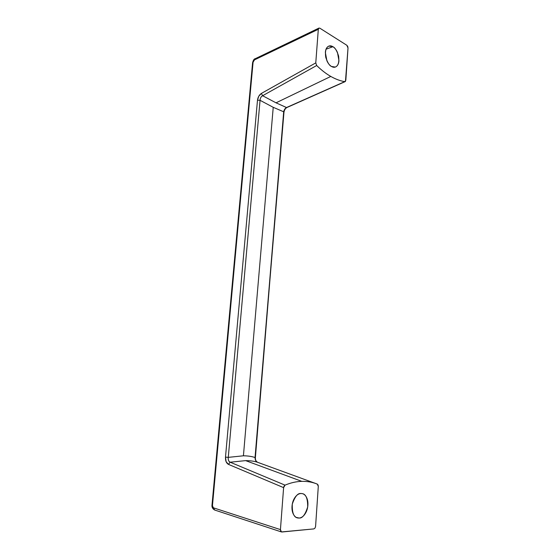 <?xml version="1.0" encoding="UTF-8"?>
<svg xmlns="http://www.w3.org/2000/svg" width="560" height="560" viewBox="0 0 560 560"><rect width="100%" height="100%" fill="white"/><g stroke="black" fill="none" stroke-linecap="round" stroke-linejoin="round"><path stroke-width="0.84" d="M296.261 517.398L299.152 518.042L297.661 517.944C293.769 517.349 291.984 512.729 292.299 504.091C294.917 496.545 297.787 493.017 300.916 493.514C298.732 493.612 296.772 494.893 295.022 497.371C293.279 499.856 292.278 502.817 292.019 506.24C291.774 509.67 292.348 512.54 293.748 514.857C295.155 517.153 296.954 518.217 299.152 518.042C301.35 517.86 303.296 516.516 304.99 514.024C306.677 511.525 307.643 508.606 307.874 505.26C308.105 501.914 307.552 499.1 306.201 496.811C304.85 494.522 303.086 493.423 300.916 493.514L302.078 493.598C305.886 493.983 307.755 498.435 307.685 506.947C305.242 514.682 302.4 518.385 299.152 518.042L296.261 517.398M326.074 49.175L332.927 46.718C335.02 47.621 336.91 50.715 338.583 56C339.374 62.167 338.282 65.856 335.293 67.067L331.513 66.479C333.389 67.578 335.055 67.55 336.497 66.402C337.939 65.254 338.751 63.329 338.94 60.627L337.477 52.521C336.308 49.812 334.789 47.88 332.927 46.718C331.058 45.563 329.378 45.542 327.894 46.641C326.417 47.754 325.57 49.686 325.36 52.437L326.872 60.704C328.083 63.448 329.63 65.373 331.513 66.479C329.441 65.667 327.53 62.636 325.773 57.386C324.877 51.177 325.927 47.411 328.916 46.088L332.927 46.718L326.074 49.175M262.017 96.089L262.605 95.732L276.024 102.823L330.799 76.44C326.046 73.717 321.342 70.077 316.687 65.513L262.605 95.732L276.024 102.823L286.51 107.534L344.708 81.662C340.186 80.885 335.545 79.142 330.799 76.44C326.039 73.724 321.342 70.084 316.687 65.513L315.77 62.895L318.311 29.302L318.829 28.147L319.865 28.196L346.85 45.29L319.865 28.196L318.934 28.084L318.311 29.302L315.77 62.895L261.394 93.415L258.769 96.201L257.488 100.226L225.491 457.114L226.093 461.671L228.445 464.373L283.612 487.634L284.074 486.08L285.033 485.142C290.738 482.755 296.324 481.488 301.784 481.348C307.055 481.222 312.074 482.076 316.841 483.917L318.08 484.946L318.297 486.409L315.588 526.337L315.028 528.087L313.901 528.899L281.911 531.993L280.784 531.363L280.434 529.613L283.612 487.634L280.434 529.613L213.591 507.871L212.723 506.933L212.485 505.26L253.078 62.223L254.506 59.857L318.311 29.302L254.506 59.857L255.122 58.723L252.588 62.706L253.078 62.223L212.485 505.26L212.002 505.043L214.564 509.985L213.591 507.871L280.434 529.613L281.449 531.937L313.901 528.899L315.028 528.087L315.588 526.337L318.297 486.409L317.324 484.113C312.424 482.132 307.244 481.215 301.784 481.348L245.637 460.621L301.784 481.348C296.324 481.495 290.738 482.762 285.033 485.142L230.181 462.21L285.033 485.142L283.612 487.634L228.445 464.373L230.181 462.21C229.068 461.769 228.41 460.635 228.2 458.822M304.15 479.283L257.348 462.203C254.149 461.174 250.243 460.642 245.637 460.621L230.181 462.21L228.445 464.373C226.317 463.169 225.33 460.747 225.491 457.114L228.277 457.366L243.425 455.798C247.961 455.847 251.839 456.421 255.052 457.527L283.689 111.79L273.231 107.317L243.425 455.798L273.231 107.317L260.057 100.31L228.277 457.366L243.425 455.798C247.968 455.847 251.846 456.421 255.052 457.527L255.64 460.481L257.348 462.203C254.149 461.174 250.243 460.642 245.637 460.621L230.181 462.21C228.62 461.44 227.99 459.83 228.277 457.366L225.491 457.114L257.488 100.226L260.057 100.31L260.176 99.218M345.233 81.571L344.708 81.662L345.821 80.304L348.012 48.027L346.85 45.29L347.725 46.431L348.012 48.027L345.464 81.361M315.504 483.427L257.348 462.203C255.927 461.349 255.269 459.774 255.395 457.478L283.689 111.79C284.067 109.83 285.005 108.416 286.51 107.534L344.708 81.662C340.186 80.878 335.545 79.142 330.799 76.44L276.024 102.823L286.51 107.534C285.019 108.374 284.074 109.795 283.689 111.79L273.231 107.317L260.057 100.31L257.488 100.226C257.915 97.146 259.217 94.871 261.394 93.415L262.605 95.732L316.687 65.513L315.77 62.895L261.394 93.415L262.605 95.732C261.03 96.635 260.183 98.161 260.057 100.31L228.277 457.366M318.913 28.098L255.395 58.639M215.04 510.055L214.606 509.999M257.299 462.189C255.836 461.426 255.087 459.872 255.052 457.527L283.962 112.259M297.661 517.944L297.129 517.825M335.293 67.067L334.852 67.214M255.129 58.723C254.1 58.877 253.253 60.2 252.588 62.699L212.002 505.043C211.715 507.115 212.576 508.76 214.585 509.999L281.358 531.909M345.086 81.641L286.965 107.499M286.951 107.506C285.376 108.339 284.382 109.9 283.969 112.196M257.39 462.224L271.208 467.25"/></g></svg>
